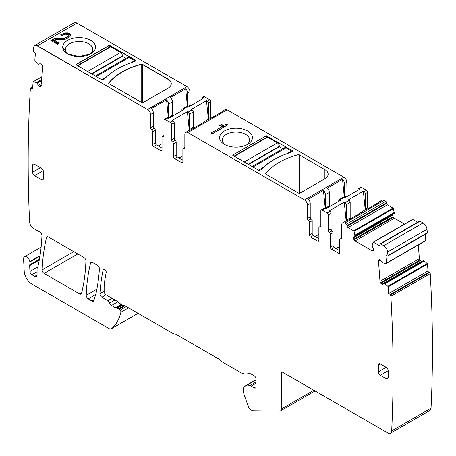 <?xml version="1.0" encoding="UTF-8"?>
<svg xmlns="http://www.w3.org/2000/svg" width="456" height="456" viewBox="0 0 456 456"><rect width="100%" height="100%" fill="white"/><g stroke="black" fill="none" stroke-linecap="round" stroke-linejoin="round"><path stroke-width="0.68" d="M85.916 261.026A2.782 1.607 -120 0 0 83.95 257.532L48.41 237.012A2.782 1.607 -120 0 0 47.019 236.875A2.782 1.607 -120 0 0 46.495 237.639A222.682 128.564 -120 0 0 42.151 269.884A2.782 1.607 -120 0 0 44.118 273.395L79.646 293.909A2.782 1.607 -120 0 0 81.037 294.046A2.782 1.607 -120 0 0 81.55 293.293A205.981 118.925 -120 0 0 85.916 261.026M187.747 107.297A1.67 0.963 60 0 1 187.598 106.55L187.598 93.121A4.172 2.411 60 0 0 185.655 88.795L170.498 97.544A4.172 2.411 60 0 1 172.448 101.87L172.448 115.3L168.509 117.574L168.509 104.145A4.172 2.411 60 0 0 166.56 99.818L151.409 108.568A4.172 2.411 60 0 1 153.353 112.894L150.6 114.484A4.172 2.411 60 0 0 147.647 109.372L187.011 86.646L76.904 23.074L37.54 45.805L147.647 109.6L187.011 86.646C188.801 87.883 189.787 89.587 189.964 91.759L190.129 105.98M200.982 99.716L200.982 98.804A1.67 0.963 60 0 1 201.33 98.04L203.69 96.678L204.527 96.757L209.646 99.716L207.28 101.078L206.494 100.622L191.338 109.372L192.13 109.828L188.191 112.102L187.405 111.646L172.248 120.395L173.035 120.851L170.282 122.442A1.67 0.963 -120 0 1 171.462 124.488L171.462 139.958A1.67 0.963 -120 0 0 172.448 141.873A1.67 0.963 -120 0 1 173.428 143.782L173.428 156.533A1.67 0.963 -120 0 0 174.608 158.58L181.693 162.667A1.67 0.963 -120 0 0 182.531 162.752A1.67 0.963 -120 0 0 182.879 161.988L181.693 162.667M211.054 118.172A1.67 0.963 -120 0 1 210.826 117.232L210.826 101.762A1.67 0.963 -120 0 0 209.646 99.716M227.162 109.828L187.798 132.553L304.511 199.939L343.875 177.213L227.162 109.828A4.172 2.411 -120 0 0 225.076 109.622L222.71 110.985A4.172 2.411 -120 0 0 222.026 111.834M343.875 177.213C345.671 178.45 346.657 180.154 346.828 182.326L346.999 196.547M357.852 190.283L357.852 189.371A1.67 0.963 60 0 1 358.199 188.607L360.559 187.245L361.397 187.325L366.51 190.283L364.15 191.645L363.364 191.189L348.207 199.939L348.994 200.395L345.061 202.669L344.274 202.213L329.118 210.963L329.905 211.419L327.146 213.009A1.67 0.963 -120 0 1 328.331 215.055L328.331 230.525A1.67 0.963 -120 0 0 329.312 232.44A1.67 0.963 -120 0 1 330.298 234.35L330.298 247.101A1.67 0.963 -120 0 0 331.478 249.141L338.563 253.234A1.67 0.963 -120 0 0 339.401 253.319A1.67 0.963 -120 0 0 339.743 252.556L338.563 253.234M367.924 208.734A1.67 0.963 -120 0 1 367.696 207.799L367.696 192.324A1.67 0.963 -120 0 0 366.51 190.283M372.045 250.749L373.795 249.734L373.39 250.629L372.045 250.749L355.076 240.95L353.731 239.275L353.326 237.918L353.731 236.863L394.303 213.436L393.431 208.637A0.559 0.319 -120 0 0 393.055 208.107L387.378 204.824A1.111 0.644 -120 0 1 386.591 203.461L386.591 202.783A1.111 0.644 -120 0 0 385.799 201.415L384.032 200.395A4.172 2.411 -120 0 0 381.94 200.19L379.58 201.552A4.172 2.411 -120 0 0 378.89 202.401M353.731 239.275L393.095 216.549L392.69 215.192L393.095 214.138L353.731 236.863M393.095 216.549L394.44 218.225L404.563 224.067M417.559 222.249L412.794 219.501A0.559 0.319 -120 0 0 412.423 219.598M384.915 283.809L424.279 261.077L427.198 263.539A0.559 0.319 -120 0 1 427.5 264.121L427.996 270.938L388.632 293.664L388.136 286.847A0.559 0.319 -120 0 0 387.834 286.271L384.186 283.444L382.949 284.327L382.014 284.35L380.464 282.714L379.979 281.352L378.497 260.98L379.158 259.732L380.093 259.709L382.692 262.89L386.181 263.465A0.559 0.319 -120 0 0 386.414 263.146L385.924 256.329A1.111 0.644 -120 0 1 386.152 255.736A1.111 0.644 -120 0 1 386.637 255.753L387.224 256.038A1.111 0.644 -120 0 0 387.714 256.055L427.078 233.329A1.111 0.644 -120 0 0 427.312 232.822A1336.08 771.387 -120 0 0 426.998 229.26A5.569 3.215 -120 0 0 423.082 222.944L420.05 221.188A1.111 0.644 -120 0 0 419.491 221.131L380.127 243.863A1.111 0.644 -120 0 0 379.899 244.37L379.899 245.054L379.107 245.505A1.111 0.644 -120 0 0 379.666 245.562A1.111 0.644 -120 0 0 379.899 245.054M386.386 263.346L425.545 240.739A0.559 0.319 -120 0 0 425.784 240.42L425.34 234.333M418.351 244.94L419.343 258.626L420.232 260.61L421.675 261.727M384.049 283.45L423.413 260.724L384.06 283.444L423.413 260.724L424.279 261.077M427.996 270.938A1.111 0.644 -120 0 0 428.851 272.255L389.487 294.981L390.074 295.266A1.111 0.644 -120 0 1 390.872 296.297A1336.08 771.392 -120 0 1 391.675 430.897A5.569 3.215 -120 0 1 390.53 433.2A5.569 3.215 -120 0 1 387.742 432.926L282.469 372.147A1.67 0.963 -120 0 0 281.637 372.062A1.67 0.963 -120 0 0 281.289 372.826L281.289 409.06A4.172 2.411 -120 0 1 280.423 410.97A4.172 2.411 -120 0 1 279.631 411.164L253.371 410.793A5.569 3.215 -120 0 1 251.644 410.257L250.435 409.562A2.782 1.607 -120 0 1 248.697 407.35L244.422 395.586A11.132 6.43 -120 0 1 243.498 390.786L243.498 388.86A5.569 3.215 -120 0 1 244.65 386.312A5.569 3.215 -120 0 1 245.465 386.061L249.586 385.69A4.452 2.571 -120 0 1 251.159 386.112L254.129 387.828A2.782 1.607 -120 0 0 255.52 387.965A2.782 1.607 -120 0 0 256.095 386.688L256.095 379.192A2.782 1.607 -120 0 0 254.129 375.784L251.359 374.182A5.569 3.215 -120 0 0 249.392 373.658L245.858 373.971A14.472 8.356 -120 0 1 240.745 372.598L221.456 361.465A2.782 1.607 -120 0 1 220.271 360.325A2.782 1.607 -120 0 0 219.091 359.191L175.794 334.191A2.782 1.607 -120 0 0 174.608 333.963A2.782 1.607 -120 0 1 173.428 333.735L124.961 305.754A2.782 1.607 -120 0 0 123.924 305.497A2.782 1.607 -120 0 1 122.886 305.235L118.948 302.966A1.67 0.963 -120 0 1 118.258 302.311A2.782 1.607 -120 0 0 117.112 301.222L106.117 294.872A2.782 1.607 -120 0 1 104.145 291.464L104.145 287.764A44.534 25.713 -120 0 1 104.447 282.931A190.671 110.084 -120 0 1 106.191 272.574A2.229 1.288 -120 0 0 105.404 270.14A2.229 1.288 -120 0 0 103.535 269.371A2.229 1.288 -120 0 0 103.113 270.026A222.682 128.564 -120 0 0 99.915 293.63A2.782 1.607 -120 0 0 101.876 297.198L106.014 294.81M390.53 433.2L429.894 410.474A5.569 3.215 -120 0 0 431.04 408.171A1336.08 771.392 -120 0 0 430.236 273.566A1.111 0.644 -120 0 0 429.438 272.534L428.851 272.255M34.753 45.526A5.569 3.215 -120 0 1 37.54 45.805L76.904 23.074A5.569 3.215 -120 0 0 74.117 22.8L34.753 45.526A5.569 3.215 -120 0 0 33.624 47.601A1336.08 771.392 -120 0 0 33.311 50.804A1.111 0.644 -120 0 0 34.029 52.121L34.622 52.52A1.111 0.644 -120 0 1 35.334 53.916L34.838 60.163A0.559 0.319 -120 0 0 35.078 60.756L38.566 64.21L40.025 63.726L41.165 64.034L42.442 65.801L42.756 67.146L40.96 86.509M40.88 86.566L39.381 86.549L38.31 85.352L41.462 83.534M42.003 76.699L33.425 81.652L37.073 83.043L38.31 85.352M33.425 81.652A0.559 0.319 -120 0 0 33.117 81.88L32.627 88.128A1.111 0.644 -120 0 1 32.399 88.555A1.111 0.644 -120 0 1 31.772 88.458L31.185 88.059A1.111 0.644 -120 0 0 30.558 87.962A1.111 0.644 -120 0 0 30.381 88.168A1336.08 771.392 -120 0 0 29.583 221.844A5.569 3.215 -120 0 0 33.516 228.41L39.98 232.144A2.782 1.607 -120 0 1 41.946 235.661A222.682 128.564 -120 0 1 37.945 266.441A5.899 3.409 -120 0 1 37.552 267.41A5.569 3.215 -120 0 0 37.073 269.302L37.073 274.968L34.713 276.33A3.34 1.927 -120 0 0 36.383 276.496A3.34 1.927 -120 0 0 37.073 274.968M40.008 255.725L29.8 261.619A5.899 3.409 -120 0 0 29.874 262A5.569 3.215 -120 0 1 29.777 264.776A2.782 1.607 -120 0 0 29.657 265.643L29.953 271.451A2.782 1.607 -120 0 0 31.92 274.717L34.713 276.33M29.8 261.619A4.452 2.571 -120 0 0 27.616 257.611A4.452 2.571 -120 0 0 24.493 256.722A4.452 2.571 -120 0 0 23.575 258.985L24.197 271.086A11.132 6.43 -120 0 0 32.057 284.162L108.716 328.417A5.569 3.215 -120 0 0 111.498 328.696A5.569 3.215 -120 0 0 111.783 328.491A66.804 38.572 -120 0 0 120.886 312.263A1.67 0.963 -120 0 0 120.042 310.143L118.965 309.191A2.782 1.607 -120 0 0 118.457 308.815L117.329 308.165A1.391 0.804 -120 0 0 116.913 308.028L116.24 308.005A2.782 1.607 -120 0 1 115.408 307.737L111.481 305.469A2.782 1.607 -120 0 1 109.674 303.063A2.782 1.607 -120 0 0 107.872 300.658L101.876 297.198M430.236 273.566L390.872 296.297M388.632 293.664A1.111 0.644 -120 0 0 389.487 294.981M427.312 232.822L387.948 255.548A1336.08 771.392 -120 0 0 387.634 251.986A5.569 3.215 -120 0 0 383.718 245.67L380.686 243.914A1.111 0.644 -120 0 0 380.127 243.863M387.714 256.055A1.111 0.644 -120 0 0 387.948 255.548M379.107 245.505L373.43 242.227A0.559 0.319 -120 0 0 373.059 242.33L372.124 245.926L373.795 249.734M354.939 236.168L354.061 231.363A0.559 0.319 -120 0 0 353.691 230.833L348.013 227.555A1.111 0.644 -120 0 1 347.227 226.187L347.227 225.509A1.111 0.644 -120 0 0 346.435 224.141L344.668 223.121A4.172 2.411 -120 0 0 342.576 222.916A4.172 2.411 -120 0 0 341.715 224.825L341.715 238.254A1.67 0.963 -120 0 1 341.367 239.018A1.67 0.963 -120 0 1 340.729 239.029A1.67 0.963 -120 0 0 340.09 239.041A1.67 0.963 -120 0 0 339.743 239.805L339.743 252.556M342.576 222.916L345.334 221.325A4.172 2.411 -120 0 1 346.417 221.154L361.568 212.405A4.172 2.411 -120 0 0 360.491 212.576L364.424 210.301A4.172 2.411 -120 0 1 365.507 210.13L380.663 201.381A4.172 2.411 -120 0 0 379.58 201.552M360.491 212.576A4.172 2.411 -120 0 0 359.801 213.425M339.743 250.737L334.231 247.551L331.478 249.141M329.905 211.419A1.67 0.963 -120 0 1 331.084 213.465L331.084 228.935A1.67 0.963 -120 0 0 332.071 230.85A1.67 0.963 -120 0 1 333.051 232.76L333.051 245.51A1.67 0.963 -120 0 0 334.231 247.551M358.199 188.607A1.67 0.963 60 0 1 359.032 188.687L359.818 189.143L344.668 197.893L343.875 197.442L339.942 199.711L340.729 200.167L325.573 208.916L324.786 208.46L322.033 210.051L327.146 213.009M318.881 240.506A1.67 0.963 60 0 1 318.533 241.27A1.67 0.963 60 0 1 317.701 241.19L318.881 240.506L318.881 227.761A1.67 0.963 60 0 1 319.228 226.997A1.67 0.963 60 0 1 319.867 226.985A1.67 0.963 60 0 0 320.505 226.974A1.67 0.963 60 0 0 320.847 226.21L320.847 210.735A1.67 0.963 60 0 1 321.195 209.971L323.954 208.381A1.67 0.963 60 0 1 324.786 208.46M321.195 209.971A1.67 0.963 60 0 1 322.033 210.051M318.881 238.687L313.369 235.507A1.67 0.963 60 0 1 312.189 233.461L312.189 220.715L309.436 222.306L309.436 235.051L312.189 233.461M317.701 241.19L310.616 237.097A1.67 0.963 60 0 1 309.436 235.051M309.436 222.306A1.67 0.963 60 0 0 308.45 220.396L311.203 218.806A1.67 0.963 60 0 1 312.189 220.715M311.203 218.806A1.67 0.963 60 0 1 310.222 216.891L310.222 203.461L307.464 205.052L307.464 218.481L310.222 216.891M308.45 220.396A1.67 0.963 60 0 1 307.464 218.481M344.616 197.864A1.67 0.963 60 0 1 344.468 197.117L344.468 183.688A4.172 2.411 60 0 0 342.524 179.362L327.368 188.111A4.172 2.411 60 0 1 329.312 192.438L329.312 205.867L325.379 208.141L325.379 194.712A4.172 2.411 60 0 0 323.429 190.386L308.273 199.135A4.172 2.411 60 0 1 310.222 203.461M304.511 199.939A4.172 2.411 60 0 1 307.464 205.052M300.082 193.065L324.883 178.746L324.883 169.655L299.307 154.886A1.111 0.644 180 0 0 298.047 154.761A66.804 38.566 180 0 0 265.62 173.48A1.111 0.644 180 0 0 265.517 173.753A1.111 0.644 180 0 0 265.842 174.203L298.509 193.065A1.111 0.644 180 0 0 300.082 193.065M324.883 169.655A11.132 6.43 180 0 1 328.143 174.203A11.132 6.43 180 0 1 324.883 178.746M266.23 137.575L266.23 135.791L232.771 155.108M266.23 135.791L292.803 150.907A0.559 0.319 180 0 1 292.803 151.363L292.803 150.907M232.771 155.336L258.951 170.453A0.559 0.319 180 0 0 259.738 170.453L261.311 169.541A73.764 42.585 180 0 1 291.23 152.27L292.803 151.363M251.763 140.328A16.422 9.479 180 0 1 247.619 144.364A16.422 9.479 180 0 1 224.392 144.364A16.422 9.479 180 0 1 220.248 134.987A16.422 9.479 180 0 1 240.625 128.564A16.422 9.479 180 0 1 251.763 140.328M227.704 124.91L226.735 124.351L223.736 125.195L221.166 124.528L219.615 125.423L221.918 126.757L211.1 132.998L212.399 133.75L227.704 124.91M187.798 132.553A4.172 2.411 -120 0 0 185.712 132.348A4.172 2.411 -120 0 0 184.845 134.258L184.845 147.687A1.67 0.963 -120 0 1 184.498 148.451A1.67 0.963 -120 0 1 183.859 148.462A1.67 0.963 -120 0 0 183.221 148.474A1.67 0.963 -120 0 0 182.879 149.237L182.879 161.988M185.712 132.348L188.465 130.758A4.172 2.411 -120 0 1 189.548 130.587L204.704 121.837A4.172 2.411 -120 0 0 203.621 122.008L207.56 119.734A4.172 2.411 -120 0 1 208.637 119.563L223.793 110.814A4.172 2.411 -120 0 0 222.71 110.985M203.621 122.008A4.172 2.411 -120 0 0 202.931 122.858M182.879 160.17L177.367 156.984L174.608 158.58M173.035 120.851A1.67 0.963 -120 0 1 174.215 122.898L174.215 138.367A1.67 0.963 -120 0 0 175.201 140.283A1.67 0.963 -120 0 1 176.187 142.192L176.187 154.943A1.67 0.963 -120 0 0 177.367 156.984M201.33 98.04A1.67 0.963 60 0 1 202.168 98.125L202.954 98.576L187.798 107.325L187.011 106.875L183.073 109.144L183.859 109.6L168.703 118.349L167.916 117.893L165.163 119.489L170.282 122.442M162.011 149.939A1.67 0.963 60 0 1 161.669 150.708A1.67 0.963 60 0 1 160.831 150.622L162.011 149.939L162.011 137.193A1.67 0.963 60 0 1 162.359 136.429A1.67 0.963 60 0 1 162.997 136.418A1.67 0.963 60 0 0 163.636 136.407A1.67 0.963 60 0 0 163.983 135.643L163.983 120.167A1.67 0.963 60 0 1 164.325 119.404L167.084 117.813A1.67 0.963 60 0 1 167.916 117.893M164.325 119.404A1.67 0.963 60 0 1 165.163 119.489M162.011 148.12L156.505 144.94A1.67 0.963 60 0 1 155.319 142.893L155.319 130.148L152.566 131.738L152.566 144.484L155.319 142.893M160.831 150.622L153.746 146.53A1.67 0.963 60 0 1 152.566 144.484M152.566 131.738A1.67 0.963 60 0 0 151.58 129.829L154.339 128.239A1.67 0.963 60 0 1 155.319 130.148M154.339 128.239A1.67 0.963 60 0 1 153.353 126.323L153.353 112.894M151.58 129.829A1.67 0.963 60 0 1 150.6 127.914L153.353 126.323M150.6 114.484L150.6 127.914M37.54 46.027L147.647 109.6L37.54 46.027M68.332 35.785L66.929 37.204L64.701 38.065L55.45 38.441L50.713 40.305L57.484 44.215L59.371 43.132L54.019 40.037L56.664 39.416L63.213 39.529L66.633 38.771L69.859 36.793L70.651 35.579L70.532 34.451L69.534 33.499L67.796 32.923L65.727 32.917L60.716 34.776L62.01 35.522L65.293 34.234L67.659 34.513L68.332 35.785L67.864 37.865L68.332 36.013L66.929 37.432L64.701 38.293L57.901 38.384L53.152 39.336L50.912 40.424L53.152 39.336L53.152 40.476L51.984 41.04M70.532 35.767L70.532 34.679L70.629 35.614L70.532 34.679L69.534 33.721L67.796 33.151L63.395 33.721L60.979 34.93M54.019 40.037L59.172 43.24L54.019 40.265L54.019 41.405L58.191 43.81M168.019 88.179L168.019 79.316A11.132 6.43 0 0 1 171.274 83.75A11.132 6.43 0 0 0 168.019 79.316L142.437 64.547A1.111 0.644 0 0 0 141.178 64.421A66.804 38.566 0 0 0 108.756 83.14A1.111 0.644 0 0 0 108.67 83.3A1.111 0.644 0 0 1 108.756 83.14L108.756 82.912A1.111 0.644 0 0 0 108.653 83.186A1.111 0.644 0 0 0 108.978 83.636L141.645 102.497A1.111 0.644 0 0 0 143.218 102.497L168.019 88.179A11.132 6.43 0 0 0 171.279 83.636A11.132 6.43 0 0 0 168.019 79.087L142.437 64.319A1.111 0.644 0 0 0 141.178 64.193A66.804 38.566 0 0 0 108.756 82.912M135.934 60.796L135.934 60.568A0.559 0.319 0 0 1 136.059 60.682A0.559 0.319 0 0 0 135.934 60.568L109.366 45.452L75.901 64.769L102.081 79.885A0.559 0.319 0 0 0 102.868 79.885L104.441 78.974A73.764 42.585 0 0 1 134.36 61.702L135.934 60.796A0.559 0.319 0 0 0 135.934 60.34L109.366 45.224L75.901 64.541M386.198 367.325L380.293 363.916A2.782 1.607 -120 0 0 378.896 363.78A2.782 1.607 -120 0 0 378.32 365.051L378.32 371.874A2.782 1.607 -120 0 0 380.293 375.282L386.198 378.691A2.782 1.607 -120 0 0 387.589 378.828A2.782 1.607 -120 0 0 388.164 377.551L388.164 370.734A2.782 1.607 -120 0 0 386.198 367.325L378.32 371.874M95.897 293.75L93.873 300.493A2.782 1.607 -120 0 1 93.377 301.171A2.782 1.607 -120 0 1 91.987 301.034L88.19 298.845A2.782 1.607 -120 0 1 86.224 295.345A205.981 118.925 -120 0 1 90.59 263.078A2.782 1.607 -120 0 1 91.103 262.325A2.782 1.607 -120 0 1 92.494 262.462L97.441 265.324A2.782 1.607 -120 0 1 99.408 268.892A222.682 128.564 -120 0 1 96.176 292.649A22.27 12.859 -120 0 1 95.897 293.75M32.604 165.454L32.604 172.271A2.782 1.607 -120 0 0 34.57 175.68L41.462 179.658A2.782 1.607 -120 0 0 42.853 179.795A2.782 1.607 -120 0 0 43.428 178.524L43.428 171.701A2.782 1.607 -120 0 0 41.462 168.292L34.57 164.32A2.782 1.607 -120 0 0 33.18 164.177A2.782 1.607 -120 0 0 32.604 165.454L34.57 164.32M367.696 207.799L365.33 209.161A1.67 0.963 -120 0 0 365.558 210.102M365.33 209.161L365.33 193.692A1.67 0.963 -120 0 0 364.15 191.645M210.826 117.232L208.466 118.594A1.67 0.963 -120 0 0 208.694 119.535M208.466 118.594L208.466 103.124A1.67 0.963 -120 0 0 207.28 101.078M365.256 210.108L363.364 191.189M350.402 218.851A1.67 0.963 -120 0 1 350.174 217.911L350.174 202.441A1.67 0.963 -120 0 0 348.994 200.395M350.174 217.911L346.241 220.185A1.67 0.963 -120 0 0 346.469 221.126M346.241 220.185L346.241 204.71A1.67 0.963 -120 0 0 345.061 202.669M346.167 221.131L344.274 202.213M339.743 246.394L335.981 248.566M325.379 208.141A1.67 0.963 -120 0 0 325.527 208.888M323.429 190.386L325.27 208.74M339.942 199.711A1.67 0.963 -120 0 0 339.104 199.631A1.67 0.963 -120 0 0 338.762 200.395L338.762 201.301M339.104 199.631L343.043 197.357A1.67 0.963 60 0 1 343.875 197.442M329.312 205.867A1.67 0.963 -120 0 0 329.477 206.659M342.524 179.362L344.36 197.716M318.881 234.344L315.119 236.516M246.542 144.934A13.64 7.872 0 0 0 249.09 142.147A13.64 7.872 0 0 0 249.643 139.929A13.64 7.872 0 0 0 232.167 132.377A13.64 7.872 0 0 0 222.916 137.718A13.64 7.872 0 0 0 222.363 139.929A13.64 7.872 0 0 0 225.469 144.934M226.735 124.351L226.735 125.468M225.144 124.972L225.144 126.34L223.736 126.563L220.795 126.107M223.736 125.195L223.736 126.563M222.425 125.047L222.425 126.415M221.166 124.528L221.166 125.89M221.918 126.757L221.918 128.119L212.279 133.682M208.392 119.54L206.494 100.622M193.538 128.284A1.67 0.963 -120 0 1 193.31 127.344L193.31 111.874A1.67 0.963 -120 0 0 192.13 109.828M193.31 127.344L189.371 129.618A1.67 0.963 -120 0 0 189.599 130.559M189.371 129.618L189.371 114.148A1.67 0.963 -120 0 0 188.191 112.102M189.297 130.564L187.405 111.646M182.879 155.827L179.117 157.998M168.509 117.574A1.67 0.963 -120 0 0 168.657 118.321M166.56 99.818L168.401 118.172M183.073 109.144A1.67 0.963 -120 0 0 182.24 109.064A1.67 0.963 -120 0 0 181.893 109.828L181.893 110.734M182.24 109.064L186.173 106.789A1.67 0.963 60 0 1 187.011 106.875M172.448 115.3A1.67 0.963 -120 0 0 172.613 116.098M185.655 88.795L187.496 107.154M162.011 143.777L158.249 145.948M54.019 40.219L53.152 40.476M67.864 36.503L66.929 37.432L64.701 38.293L55.45 38.669L55.45 39.609M57.901 38.161L57.901 39.421M60.676 38.167L60.676 39.484M62.215 38.247L62.215 39.529M64.701 38.065L64.701 39.324M66.929 37.204L66.929 38.566L65.442 39.142M67.864 37.865L66.929 38.566M70.532 34.451L67.796 33.151L65.727 33.145L63.395 33.721L63.395 34.833M65.727 32.917L65.727 34.217M67.796 32.923L67.796 34.285L66.929 34.285M69.534 33.499L69.534 34.861L67.796 34.285M70.509 35.796L69.534 34.861M63.378 44.426L62.717 47.093L67.528 53.797L79.133 56.572L90.75 53.797L94.894 49.761A16.422 9.479 0 0 0 95.56 47.093A16.422 9.479 0 0 0 81.47 37.706A16.422 9.479 0 0 0 63.378 44.426A16.422 9.479 0 0 0 62.711 47.093A16.422 9.479 0 0 0 76.802 56.476A16.422 9.479 0 0 0 94.894 49.761A16.422 9.479 0 0 0 95.56 47.093A16.422 9.479 0 0 0 81.47 37.706A16.422 9.479 0 0 0 63.378 44.426M89.689 54.355A13.64 7.872 0 0 0 92.226 51.579A13.64 7.872 0 0 0 92.773 49.368A13.64 7.872 0 0 0 75.297 41.809A13.64 7.872 0 0 0 66.052 47.15A13.64 7.872 0 0 0 65.499 49.368A13.64 7.872 0 0 0 68.594 54.361M252.128 166.514L284.618 147.755A2.782 1.607 60 0 1 286.015 147.892L291.521 151.078A1.111 0.644 60 0 1 292.125 151.751M287.394 153.552L287.006 153.683A73.764 42.585 0 0 0 262.969 167.563L261.265 169.569M234.116 156.117L266.954 137.159A1.111 0.644 60 0 1 267.512 137.216L277.351 142.893A2.782 1.607 60 0 1 279.323 146.302L248.224 164.257M282.834 148.787L279.323 146.758L279.323 146.302M248.617 164.485L279.323 146.758M95.401 76.027L127.754 57.348A2.782 1.607 60 0 1 129.145 57.484L134.657 60.671A1.111 0.644 60 0 1 135.193 61.224M113.253 71.546A73.764 42.585 0 0 0 106.105 77.155L104.743 78.66M77.389 65.63L110.084 46.751A1.111 0.644 60 0 1 110.643 46.803L120.487 52.486A2.782 1.607 60 0 1 122.453 55.894L91.491 73.769M125.964 58.379L122.453 56.35L122.453 55.894M91.884 73.997L122.453 56.35M55.45 38.441L53.152 39.108M63.395 33.493L60.979 34.622M168.019 79.087L142.437 64.547A1.111 0.644 0 0 0 141.178 64.421A66.804 38.566 0 0 0 108.756 83.14L108.756 83.454M135.934 60.34L109.366 45.452L75.901 64.769M47.943 236.806L46.495 237.639M40.39 86.765L41.103 86.349M39.381 86.549L41.308 85.437M39.244 86.458L41.325 85.255M37.21 83.203L41.69 80.615M37.073 83.043L41.713 80.37M36.4 82.587L41.781 79.481M36.343 82.559L41.787 79.412M32.638 87.957L31.772 88.458M32.701 87.187L31.185 88.059M39.934 256.192L29.874 262M37.073 271.742L31.92 274.717M37.802 266.92L29.953 271.451M39.262 260.097L29.657 265.643M39.427 259.207L29.777 264.776M138.065 313.318L111.783 328.491M128.558 307.828L120.886 312.263M126.301 306.529L120.042 310.143M118.965 309.191L124.938 305.742M124.214 305.491L118.457 308.815M117.329 308.165L122.641 305.098M122.316 304.91L116.913 308.028M121.957 304.699L116.24 308.005M121.313 304.329L115.408 307.737M117.836 301.798L111.481 305.469M114.986 299.997L109.674 303.063M112.005 298.275L107.872 300.658M104.145 291.185L99.915 293.63M104.316 269.331L103.113 270.026M256.095 386.688L254.129 387.828M251.159 386.112L256.095 383.262M256.095 381.934L249.586 385.69M256.095 379.922L245.465 386.061M313.848 390.262L281.289 409.06M281.289 372.826L282.469 372.147M431.04 408.171L391.675 430.897M429.438 272.534L390.074 295.266M427.5 264.121L388.136 286.847M427.198 263.539L387.834 286.271M384.858 283.769L424.222 261.037M382.014 284.35L421.378 261.624M381.877 284.287L421.241 261.562M380.868 283.341L420.232 260.61M380.464 282.714L419.828 259.988M379.979 281.352L419.343 258.626M378.497 260.98L380.412 259.874M378.816 260.005L379.534 259.589M425.784 240.42L386.414 263.146M386.791 255.827L385.924 256.329M426.998 229.26L387.634 251.986M423.082 222.944L383.718 245.67M420.05 221.188L380.686 243.914M412.794 219.501L373.43 242.227M355.076 240.95L394.44 218.225M354.101 239.924L393.465 217.193M353.326 237.918L392.69 215.192M353.326 237.758L392.69 215.032M354.996 236.037L394.366 213.311M354.996 235.262L394.366 212.53M354.99 235.182L394.354 212.456M393.431 208.637L354.061 231.363M393.055 208.107L353.691 230.833M387.378 204.824L348.013 227.555M386.591 203.461L347.227 226.187M386.591 202.783L347.227 225.509M385.799 201.415L346.435 224.141M384.032 200.395L344.668 223.121M341.698 238.471L340.729 239.029M333.051 245.51L330.298 247.101M333.051 232.76L330.298 234.35M332.071 230.85L329.312 232.44M331.084 228.935L328.331 230.525M331.084 213.465L328.331 215.055M361.397 187.325L359.032 188.687M319.867 226.985L320.836 226.427M313.369 235.507L310.616 237.097M325.379 194.712L329.312 192.438M344.468 183.688L346.828 182.326M184.828 147.904L183.859 148.462M176.187 154.943L173.428 156.533M176.187 142.192L173.428 143.782M175.201 140.283L172.448 141.873M174.215 138.367L171.462 139.958M174.215 122.898L171.462 124.488M204.527 96.757L202.168 98.125M162.997 136.418L163.966 135.859M156.505 144.94L153.746 146.53M168.509 104.145L172.448 101.87M187.598 93.121L189.964 91.759M388.164 377.551L386.198 378.691M380.293 375.282L388.164 370.734M378.32 365.051L380.293 363.916M94.073 299.826L91.987 301.034M95.663 294.53L88.19 298.845M96.871 289.201L86.224 295.345M92.009 262.257L90.59 263.078M73.747 251.638L42.151 269.884M81.692 292.723L79.646 293.909M77.776 253.963L44.118 273.395M32.604 172.271L40.476 167.728M43.428 178.524L41.462 179.658M34.57 175.68L43.252 170.669M367.696 192.324L365.33 193.692M344.468 197.117L346.828 195.755M210.826 101.762L208.466 103.124M187.598 106.55L189.964 105.188M350.174 202.441L346.241 204.71M299.307 193.253L299.307 154.886M298.047 192.797L298.047 154.761M265.62 174.021L265.62 173.48M266.623 135.791L266.623 137.347M193.31 111.874L189.371 114.148M141.178 102.229L141.178 64.193M142.437 102.685L142.437 64.319M109.366 45.224L109.366 47.167M109.759 46.939L109.759 45.224M252.943 166.987L286.015 147.892M287.006 153.683L291.521 151.078M258.455 170.168L262.969 167.563M244.285 161.988L277.351 142.893M267.512 137.216L234.447 156.305M96.216 76.5L129.145 57.484M130.838 62.871L134.657 60.671M101.728 79.68L106.105 77.155M87.558 71.501L120.487 52.486M110.643 46.803L77.714 65.818M42.009 76.597L33.231 81.664M32.735 86.703L30.558 87.962M41.126 247.118L24.493 256.722M138.1 313.335L111.498 328.696M256.095 379.705L244.65 386.312M315.067 390.969L280.423 410.97M425.67 240.711L386.306 263.437M412.52 219.473L373.15 242.204M341.715 238.106L340.09 239.041M319.228 226.997L320.847 226.062M184.845 147.539L183.221 148.474M162.359 136.429L163.983 135.495"/></g></svg>
